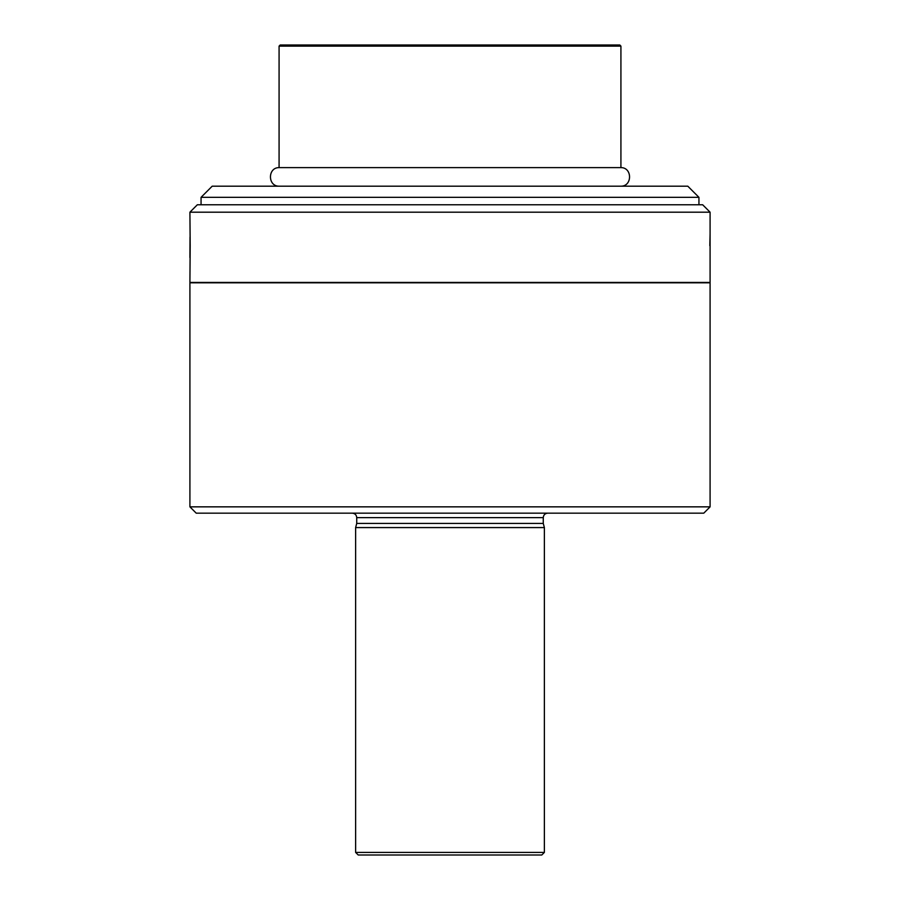<?xml version="1.0" encoding="UTF-8"?>
<svg xmlns="http://www.w3.org/2000/svg" width="900" height="900" viewBox="0 0 900 900"><rect width="100%" height="100%" fill="white"/><g stroke="black" fill="none" stroke-linecap="round" stroke-linejoin="round"><path stroke-width="1.35" d="M201.06 197.336L698.94 197.336L687.803 186.188L212.197 186.188L201.06 197.336L201.06 204.773M698.94 197.336L698.94 204.773M279.27 167.614L620.921 167.614L279.27 167.614C267.514 167.265 267.514 186.536 279.27 186.188L279.079 186.188M279.079 46.114L280.192 45L619.808 45L620.921 46.114L279.079 46.114L279.079 167.614M620.921 186.188L279.27 186.188M189.911 506.846L189.911 282.803L710.089 282.803L710.089 506.846L189.911 506.846L196.222 513.169L703.778 513.169L710.089 506.846M355.624 852.401L544.376 852.401L544.376 527.58L355.624 527.58L355.624 852.401L358.223 855L541.778 855L544.376 852.401M543.262 517.624L356.738 517.624L356.738 523.418L543.262 523.418L543.262 517.624C543.521 514.913 545.017 513.428 547.717 513.169M543.262 523.418L544.376 527.58M190.181 245.644L189.911 212.197L710.089 212.197L710.089 282.431L189.911 282.431L190.181 245.644M190.035 237.049L189.911 257.535M709.819 245.644L710.089 233.752M189.911 212.197L197.336 204.773L702.664 204.773L710.089 212.197M620.921 46.114L620.921 167.614M620.73 186.188C632.486 186.536 632.486 167.265 620.73 167.614M356.738 517.624C356.479 514.913 354.983 513.428 352.282 513.169M356.738 523.418L355.624 527.58"/></g></svg>
